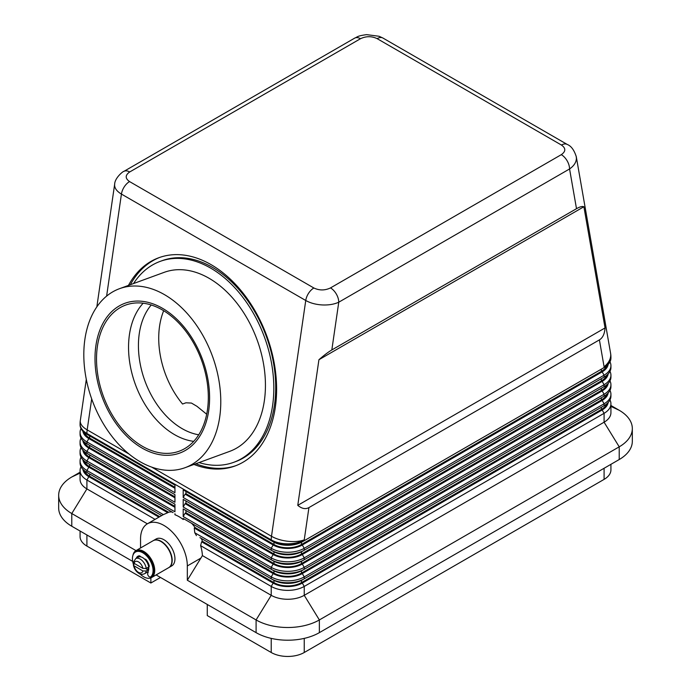 <?xml version="1.0" encoding="UTF-8"?>
<svg xmlns="http://www.w3.org/2000/svg" width="691" height="691" viewBox="0 0 691 691"><rect width="100%" height="100%" fill="white"/><g stroke="black" fill="none" stroke-linecap="round" stroke-linejoin="round"><path stroke-width="1.04" d="M151.234 304.99A73.92 49.666 -110.1 0 0 141.5 369.832A73.92 49.666 -110.1 0 0 182.122 428.636A73.92 49.666 -110.1 0 0 198.732 434.786M159.794 257.389A110.88 74.498 -110.1 0 0 130.349 284.727M128.448 285.418A110.88 74.498 69.9 0 1 158.844 257.726A110.88 74.498 69.9 0 1 211.066 264.644A110.88 74.498 69.9 0 1 275.588 372.276A110.88 74.498 69.9 0 1 235.052 465.976A110.88 74.498 69.9 0 1 193.964 464.438M114.715 183.823L114.594 185.05C114.697 188.427 116.978 191.433 121.435 194.085L305.75 300.49C310.345 303.073 315.847 304.558 322.256 304.947C328.657 305.223 334.159 304.308 338.763 302.209A11.669 6.737 -120 0 0 336.344 294.072A11.669 6.737 -120 0 0 330.505 287.914C324.925 290.565 319.372 290.591 313.869 287.992L129.554 181.578A11.669 6.737 120 0 0 124.268 186.838A11.669 6.737 120 0 0 121.435 194.085L106.613 296.119M308.929 507.591C305.543 509.466 301.829 508.714 297.769 505.346L318.931 359.717C324.131 355.191 328.432 351.926 331.827 349.948L576.501 208.691C579.844 206.773 582.314 206.125 583.895 206.739L605.048 327.94C604.616 333.9 602.733 337.882 599.399 339.886L308.929 507.591L304.239 539.878A23.339 10.831 -171.7 0 1 287.922 541.286A23.339 10.831 -171.7 0 1 271.494 536.285L151.64 467.09M331.827 349.948L338.763 302.209L569.565 168.958C574.022 165.831 576.303 162.247 576.406 158.213L576.156 156.088M576.501 208.691L569.565 168.958A11.669 6.737 -120 0 0 567.147 160.822A11.669 6.737 -120 0 0 561.308 154.663L330.505 287.914M129.554 181.578C125.054 178.399 125.106 175.194 129.692 171.973L360.495 38.722A11.669 6.737 -120 0 0 354.656 38.143L123.853 171.394A11.669 6.737 -120 0 0 123.749 171.454M610.93 464.317L610.93 469.854A23.339 13.475 0 0 1 604.089 479.381L304.239 652.503L304.239 638.389M271.226 638.389L271.226 652.503A23.339 13.475 0 0 0 287.732 656.45A23.339 13.475 0 0 0 304.239 652.503M80.07 531.025L80.07 536.562A23.339 13.475 0 0 0 86.911 546.089L86.911 534.972M81.028 466.675A23.339 13.475 0 0 0 80.07 470.485L80.07 479.381A23.339 13.475 0 0 0 86.911 488.908L147.373 523.821M88.811 473.49A20.618 11.902 0 0 0 88.837 473.508L86.911 472.394L88.837 473.508M161.677 515.564L86.911 472.394A23.339 13.475 180 0 1 80.07 462.866L80.07 460.957A23.339 13.475 0 0 0 86.911 470.485L163.37 514.631L167.732 512.705L88.837 467.151A20.618 11.902 180 0 1 82.868 459.731M129.027 454.039L87.178 429.88A23.339 10.831 -171.7 0 1 80.26 421.398A23.339 10.831 -171.7 0 1 80.311 420.577A23.339 23.339 0 0 0 80.07 423.937L80.07 424.749A23.339 13.475 180 0 0 86.911 434.276L86.911 433.464A23.339 13.475 -60 0 1 86.98 431.702A23.339 13.475 -60 0 1 87.178 429.88L91.687 398.88M81.028 457.148A23.339 13.475 0 0 0 80.07 460.957M81.028 447.621A23.339 13.475 0 0 0 80.07 451.43L80.07 453.339A23.339 13.475 180 0 0 86.911 462.866L88.837 463.972L86.911 462.866L86.911 460.957L174.944 511.781L174.944 504.162L86.911 453.331A23.339 13.475 180 0 1 80.07 443.803L80.07 441.903A23.339 13.475 0 0 0 86.911 451.43L174.944 502.253L174.944 494.626L86.911 443.803A23.339 13.475 180 0 1 80.07 434.276L80.07 432.367A23.339 13.475 0 0 0 86.911 441.903L174.944 492.726L174.944 485.099L86.911 434.276M88.811 454.428A20.618 11.902 0 0 0 88.837 454.445L86.911 453.331L86.911 451.43L88.837 448.096A20.618 11.902 180 0 1 82.868 440.668M81.028 438.085A23.339 13.475 0 0 0 80.07 441.903M81.028 428.558A23.339 13.475 0 0 0 80.07 432.367M201.306 538.436A33.073 19.089 60 0 1 202.454 541.321L201.625 541.804L200.615 545.665A33.073 19.089 60 0 1 202.411 555.599L271.226 595.322A23.339 13.475 0 0 0 287.732 599.27A23.339 13.475 0 0 0 304.239 595.322L604.089 422.21A23.339 13.475 0 0 0 610.93 412.674L610.93 403.786A23.339 13.475 0 0 0 609.972 399.968M200.615 545.665L271.226 586.434A23.339 13.475 0 0 0 287.732 590.382A23.339 13.475 0 0 0 304.239 586.434L604.089 413.313A23.339 13.475 0 0 0 610.93 403.786M608.132 402.551A20.618 11.902 180 0 1 602.163 409.979L302.312 583.092A20.618 11.902 180 0 1 287.732 586.581A20.618 11.902 180 0 1 273.152 583.092L201.625 541.804M191.718 523.381A33.073 19.089 60 0 1 195.087 527.544L194.257 528.019L194.767 532.761L271.226 576.899L271.226 578.808L273.152 579.922A20.618 11.902 0 0 0 287.732 583.403A20.618 11.902 0 0 0 302.312 579.922L304.239 578.808A23.339 13.475 180 0 1 287.732 582.755A23.339 13.475 180 0 1 271.226 578.808L199.906 537.633M80.07 423.937A23.339 13.475 0 0 0 86.911 433.464L271.226 539.878L271.226 540.69L273.152 541.796A20.618 11.902 0 0 0 287.732 545.285A20.618 11.902 0 0 0 302.312 541.796L304.239 540.69A23.339 13.475 180 0 1 287.732 544.638A23.339 13.475 180 0 1 271.226 540.69L183.193 489.867L183.193 497.485L271.226 548.308L271.226 550.217L273.152 551.332A20.618 11.902 0 0 0 287.732 554.813A20.618 11.902 0 0 0 302.312 551.332L304.239 550.217A23.339 13.475 180 0 1 287.732 554.165A23.339 13.475 180 0 1 271.226 550.217L183.193 499.394L183.193 507.021L271.226 557.844A23.339 13.475 0 0 0 287.732 561.792A23.339 13.475 0 0 0 304.239 557.844L604.089 384.723A23.339 13.475 0 0 0 610.93 375.196L610.93 377.096A23.339 13.475 180 0 1 604.089 386.632L304.239 559.745A23.339 13.475 180 0 1 287.732 563.692A23.339 13.475 180 0 1 271.226 559.745L183.193 508.922L183.193 516.548L271.226 567.371A23.339 13.475 0 0 0 287.732 571.319A23.339 13.475 0 0 0 304.239 567.371L604.089 394.25A23.339 13.475 0 0 0 610.93 384.723L610.93 386.632A23.339 13.475 180 0 1 604.089 396.159L602.163 397.273A20.618 11.902 0 0 0 602.189 397.256M273.152 544.974L271.226 548.308A23.339 13.475 0 0 0 287.732 552.256A23.339 13.475 0 0 0 304.239 548.308L604.089 375.196A23.339 13.475 0 0 0 610.93 365.66L610.93 367.569A23.339 13.475 180 0 1 604.089 377.096L304.239 550.217L304.239 548.308L302.312 544.974A20.618 11.902 180 0 1 287.732 548.464A20.618 11.902 180 0 1 273.152 544.974L185.119 494.151L185.948 493.676L273.973 544.499A19.452 11.229 0 0 0 301.483 544.499L601.343 371.378A19.452 11.229 0 0 0 606.568 365.876M273.152 573.565L271.226 576.899A23.339 13.475 0 0 0 287.732 580.846A23.339 13.475 0 0 0 304.239 576.899L604.089 403.786A23.339 13.475 0 0 0 610.93 394.25L610.93 396.159A23.339 13.475 180 0 1 604.089 405.686L304.239 578.808L304.239 576.899L302.312 573.565A20.618 11.902 180 0 1 287.732 577.054A20.618 11.902 180 0 1 273.152 573.565L194.257 528.019M599.399 339.886L604.089 366.757A23.339 13.475 -0 0 0 610.93 357.23L610.93 358.042A23.339 13.475 180 0 1 604.089 367.569L304.239 540.69L304.239 539.878A23.339 13.475 0 0 1 287.732 543.826A23.339 13.475 0 0 1 271.226 539.878A23.339 13.475 120 0 1 271.295 538.116A23.339 13.475 120 0 1 271.494 536.285L305.75 300.49A11.669 6.737 -60 0 1 308.583 293.252A11.669 6.737 -60 0 1 313.869 287.992M608.132 393.024A20.618 11.902 180 0 1 602.163 400.443L302.312 573.565M608.132 383.496A20.618 11.902 180 0 1 602.163 390.916L604.089 394.25L604.089 396.159L304.239 569.28A23.339 13.475 180 0 1 287.732 573.228A23.339 13.475 180 0 1 271.226 569.28L183.193 518.457L183.193 519.511L184.108 518.984L188.893 521.748M273.152 564.037L271.226 567.371L271.226 569.28L273.152 570.386A20.618 11.902 0 0 0 287.732 573.875A20.618 11.902 0 0 0 302.312 570.386L304.239 569.28L304.239 567.371L302.312 564.037A20.618 11.902 180 0 1 287.732 567.527A20.618 11.902 180 0 1 273.152 564.037L185.119 513.214L185.948 512.739L273.973 563.562A19.452 11.229 0 0 0 301.483 563.562L601.343 390.441A19.452 11.229 0 0 0 606.568 384.939M273.152 554.51L271.226 557.844L271.226 559.745L273.152 560.859A20.618 11.902 0 0 0 287.732 564.348A20.618 11.902 0 0 0 302.312 560.859L304.239 559.745L304.239 557.844L302.312 554.51A20.618 11.902 180 0 1 287.732 557.991A20.618 11.902 180 0 1 273.152 554.51L185.119 503.679L185.948 503.203L273.973 554.027A19.452 11.229 0 0 0 301.483 554.027L601.343 380.914A19.452 11.229 0 0 0 606.568 375.412M608.132 373.961A20.618 11.902 180 0 1 602.163 381.389L302.312 554.51M608.132 364.433A20.618 11.902 180 0 1 602.163 371.853L302.312 544.974M164.441 294.625A95.315 64.038 69.9 0 1 219.902 387.15A95.315 64.038 69.9 0 1 185.05 467.695A95.315 64.038 69.9 0 1 140.161 461.752A95.315 64.038 69.9 0 1 84.691 369.227A95.315 64.038 69.9 0 1 119.543 288.674A95.315 64.038 69.9 0 1 164.441 294.625M119.543 288.674L164.19 272.34A95.315 64.038 69.9 0 1 209.088 278.292A95.315 64.038 69.9 0 1 264.558 370.808A95.315 64.038 69.9 0 1 229.706 451.361L185.05 467.695M133.536 283.56A106.984 71.881 69.9 0 1 160.182 261.379A106.984 71.881 69.9 0 1 210.574 268.056A106.984 71.881 69.9 0 1 272.833 371.905A106.984 71.881 69.9 0 1 233.713 462.322A106.984 71.881 69.9 0 1 199.043 462.581M160.182 261.379L162.074 260.688A106.984 71.881 69.9 0 1 212.465 267.365A106.984 71.881 69.9 0 1 274.724 371.214A106.984 71.881 69.9 0 1 235.605 461.631L233.713 462.322M163.681 310.725A73.92 49.666 -110.1 0 0 182.554 404.028L185.948 402.793L191.45 403.069L196.952 406.308L206.687 414.229M162.333 309.931A77.807 52.283 -110.1 0 0 125.684 305.068A77.807 52.283 -110.1 0 0 97.232 370.825A77.807 52.283 -110.1 0 0 142.51 446.351A77.807 52.283 -110.1 0 0 179.159 451.214A77.807 52.283 -110.1 0 0 207.611 385.457A77.807 52.283 -110.1 0 0 162.333 309.931M142.139 448.105A79.75 53.587 69.9 0 1 95.902 345.63A79.75 53.587 69.9 0 1 162.454 308.272A79.75 53.587 69.9 0 1 208.691 410.748A79.75 53.587 69.9 0 1 142.139 448.105M143.158 303.211A77.807 52.283 -110.1 0 0 131.497 371.594A77.807 52.283 -110.1 0 0 174.547 434.639A77.807 52.283 -110.1 0 0 193.713 441.359M132.94 555.348A15.565 8.983 60 0 1 135.937 550.641A15.565 8.983 60 0 1 143.719 551.409A15.565 8.983 60 0 1 153.886 565.126A15.565 8.983 60 0 1 151.502 577.59A15.565 8.983 60 0 1 143.719 576.821A15.565 8.983 60 0 1 140.023 573.945M135.937 550.641L153.126 540.716A15.565 8.983 60 0 1 160.908 541.485A15.565 8.983 60 0 1 171.074 555.193A15.565 8.983 60 0 1 168.69 567.665L151.502 577.59M153.272 540.638A15.565 8.983 60 0 1 153.402 540.552A15.565 8.983 60 0 1 161.184 541.321A15.565 8.983 60 0 1 171.351 555.037A15.565 8.983 60 0 1 168.967 567.51A15.565 8.983 60 0 1 168.829 567.587M153.402 540.552L156.157 538.963A15.565 8.983 60 0 1 163.94 539.74A15.565 8.983 60 0 1 174.106 553.448A15.565 8.983 60 0 1 171.714 565.92L168.967 567.51M148.107 571.664A8.75 5.053 60 0 1 147.822 571.854A8.75 5.053 60 0 1 147.39 572.062M133.467 564.504A14.589 8.422 60 0 1 134.831 552.472A14.589 8.422 60 0 1 135.462 552.04A14.589 8.422 60 0 1 149.714 559.891A14.589 8.422 60 0 1 150.681 576.873A2.436 1.408 60 0 1 150.578 576.942A2.436 1.408 60 0 1 148.289 575.776A2.436 1.408 60 0 1 147.9 572.951A2.332 1.347 -120 0 0 148.038 571.336M146.233 568.425A8.75 5.053 -120 0 0 140.143 559.036A8.75 5.053 -120 0 0 135.764 558.596L133.389 562.198L134.089 563.32L142.89 568.408L146.233 568.425L148.021 567.397A8.75 5.053 60 0 1 148.021 569.937L146.233 570.965L142.89 570.947L134.089 565.86L133.389 565.005L134.598 563.614M135.764 558.596L138.243 557.171A8.75 5.053 60 0 1 142.614 557.602A8.75 5.053 60 0 1 148.332 565.316A8.75 5.053 60 0 1 146.993 572.329L144.514 573.763A8.75 5.053 -120 0 0 146.233 570.965M135.462 552.04L136.144 551.643A14.589 8.422 60 0 1 150.396 559.494A14.589 8.422 60 0 1 151.372 576.475A2.436 1.408 60 0 1 151.26 576.544A2.436 1.408 60 0 1 151.148 576.605M148.72 567.104A1.943 1.123 -120 0 0 148.859 567.043A1.943 1.123 -120 0 0 149.17 565.523A9.726 5.614 -120 0 0 146.371 560.004A1.943 1.123 -120 0 0 144.713 559.235L144.713 559.235M140.722 556.851A1.943 1.123 -120 0 0 139.141 555.832A9.726 5.614 -120 0 0 137.889 556.246A9.726 5.614 -120 0 0 136.334 558.112A1.943 1.123 -120 0 0 136.274 558.302M138.243 556.074A9.726 5.614 -120 0 0 137.025 557.715A1.943 1.123 -120 0 0 136.965 557.905M138.675 556.963A8.75 5.053 60 0 1 139.064 556.696A8.75 5.053 60 0 1 140.264 556.307M145.766 568.633L148.021 569.937M139.202 556.618A8.75 5.053 60 0 1 139.34 556.531A8.75 5.053 60 0 1 140.152 556.212M156.114 574.929L256.093 632.645A44.742 25.835 0 0 0 319.363 632.645L619.222 459.532A44.742 25.835 0 0 0 632.325 441.264L632.325 428.558A44.742 25.835 0 0 0 619.222 410.29L610.93 405.505M80.07 472.212L71.778 476.997A44.742 25.835 0 0 0 58.675 495.266L58.675 507.971A44.742 25.835 0 0 0 71.778 526.24L132.672 561.394M173.096 512.618L86.911 462.866M167.732 512.705L168.552 512.221L89.657 466.675A19.452 11.229 180 0 1 84.432 461.173M202.454 541.321L273.973 582.617A19.452 11.229 0 0 0 301.483 582.617L601.343 409.495A19.452 11.229 0 0 0 606.568 403.993M602.163 400.443L604.089 403.786L604.089 405.686L602.163 406.8A20.618 11.902 0 0 0 602.189 406.783M160.502 577.46L150.871 583.014L86.911 546.089M158.93 517.153L88.837 476.686A20.618 11.902 180 0 1 82.868 469.258M159.751 516.669L89.657 476.203A19.452 11.229 180 0 1 84.432 470.701M202.411 555.599L187.321 580.233L256.093 619.939A44.742 25.835 0 0 0 319.363 619.939L619.222 446.827A44.742 25.835 0 0 0 632.325 428.558M194.767 532.761A33.073 19.089 60 0 1 196.417 535.611M174.944 513.689L174.944 514.743A33.073 19.089 60 0 1 183.193 519.511M168.552 512.221A33.073 19.089 60 0 1 171.912 511.945M140.549 547.972L140.549 538.945A33.073 19.089 60 0 1 147.399 523.804L162.532 515.071A33.073 19.089 60 0 1 163.37 514.631M147.399 523.804A33.073 19.089 60 0 1 172.888 532.666A33.073 19.089 60 0 1 187.321 565.946L187.321 580.233M58.675 495.266A44.742 25.835 0 0 0 71.778 513.534L135.997 550.606M80.07 470.485A23.339 13.475 0 0 0 86.911 480.02L155.078 519.373M150.871 583.014L150.871 577.901M207.265 604.461L207.265 615.577L271.226 652.503M297.769 505.346L605.048 327.94M318.931 359.717L583.895 206.739M185.119 490.973L183.193 489.867M602.189 368.666A20.618 11.902 0 0 1 602.163 368.683L604.089 367.569L604.089 366.757A23.339 15.686 170.1 0 0 610.74 354.915A23.339 15.686 170.1 0 0 610.576 353.213L576.268 156.624M610.93 365.66A23.339 13.475 0 0 0 609.972 361.851M183.193 497.485L185.119 494.151M185.119 500.509L183.193 499.394M602.189 378.193A20.618 11.902 0 0 1 602.163 378.21L604.089 377.096L604.089 375.196L602.163 371.853M610.93 375.196A23.339 13.475 0 0 0 609.972 371.378M183.193 507.021L185.119 503.679M185.119 510.036L183.193 508.922M602.189 387.72A20.618 11.902 0 0 1 602.163 387.737L604.089 386.632L604.089 384.723L602.163 381.389M610.93 384.723A23.339 13.475 0 0 0 609.972 380.914M602.163 390.916L302.312 564.037M183.193 516.548L185.119 513.214M184.108 518.984L183.193 518.457M610.93 394.25A23.339 13.475 0 0 0 609.972 390.441M195.087 527.544L273.973 573.089A19.452 11.229 0 0 0 301.483 573.089L601.343 399.968A19.452 11.229 0 0 0 606.568 394.466M185.948 493.676L185.948 491.456M185.948 503.203L185.948 500.984M185.948 512.739L185.948 510.511M174.944 488.278L88.837 438.56A20.618 11.902 180 0 1 82.868 431.141M174.944 487.319L89.657 438.085A19.452 11.229 180 0 1 84.432 432.583M174.944 497.805L88.837 448.096M80.07 451.43A23.339 13.475 0 0 0 86.911 460.957L88.837 457.623A20.618 11.902 180 0 1 82.868 450.204M174.944 507.332L88.837 457.623M174.944 506.382L89.657 457.148A19.452 11.229 180 0 1 84.432 451.646M174.944 496.855L89.657 447.621A19.452 11.229 180 0 1 84.432 442.11M129.692 171.973A11.669 6.737 -120 0 0 123.87 171.385A11.669 6.737 -120 0 0 123.853 171.394M195.855 463.747A110.88 74.498 -110.1 0 0 235.994 465.622M360.495 38.722C366.075 36.07 371.628 36.044 377.131 38.636A11.669 6.737 -60 0 1 382.417 37.798A11.669 6.737 -60 0 1 382.961 38.057A11.669 6.737 -60 0 1 382.969 38.065L567.285 144.471A11.669 6.737 120 0 0 567.268 144.462A11.669 6.737 120 0 0 566.732 144.212A11.669 6.737 120 0 0 561.446 145.05C565.946 148.237 565.894 151.433 561.308 154.663M377.131 38.636L561.446 145.05M604.089 468.265L604.089 479.381M319.363 632.645L319.363 619.939L304.239 595.322L304.239 586.434L302.312 583.092M602.163 409.979L604.089 413.313L604.089 422.21L619.222 446.827L619.222 459.532M273.152 583.092L271.226 586.434L271.226 595.322L256.093 619.939L256.093 632.645M142.89 570.947A6.418 3.705 60 0 1 138.494 572.373A6.418 3.705 60 0 1 134.089 565.86M134.089 563.32A6.418 3.705 60 0 1 138.494 561.895A6.418 3.705 60 0 1 142.89 568.408M151.372 576.475L150.681 576.873M137.025 557.715L136.334 558.112M619.222 410.29L610.93 406.377M187.321 565.946L200.934 558.078M71.778 526.24L71.778 513.534L86.911 488.908L86.911 480.02L88.837 476.686M89.657 476.203L89.657 473.983M86.911 472.394L86.911 470.485L88.837 467.151M86.911 443.803L86.911 441.903L88.837 438.56M89.657 466.675L89.657 464.456M273.152 541.796L271.226 540.69M602.163 368.683L604.089 367.569L602.163 368.683M273.152 551.332L271.226 550.217M602.163 378.21L604.089 377.096L602.163 378.21M273.152 560.859L271.226 559.745M602.163 387.737L604.089 386.632L602.163 387.737M273.973 544.499L273.973 542.254M301.483 544.499L301.483 542.254M601.343 371.378L601.343 369.158M273.973 554.027L273.973 551.781M301.483 554.027L301.483 551.781M601.343 380.914L601.343 378.685M273.973 563.562L273.973 561.308M301.483 563.562L301.483 561.308M601.343 390.441L601.343 388.212M273.973 573.089L273.973 570.844M301.483 573.089L301.483 570.844M601.343 399.968L601.343 397.748M273.973 582.617L273.973 580.371M301.483 582.617L301.483 580.371M601.343 409.495L601.343 407.275M89.657 438.085L89.657 435.866M89.657 447.621L89.657 445.393M89.657 457.148L89.657 454.92M71.778 476.997L80.07 473.085M567.389 144.54A11.669 6.737 120 0 0 567.285 144.471C571.172 146 574.178 150.068 576.268 156.684M123.87 171.385C123.585 170.893 114.879 177.656 114.663 184.16L96.835 306.89M86.306 379.359L80.311 420.577M88.837 454.445L86.911 453.331M133.38 565.005C134.123 568.693 135.98 571.509 138.977 573.444C140.256 574.532 142.104 574.636 144.514 573.763M151.26 576.544L150.578 576.942M602.163 397.273L604.089 396.159M602.163 406.8L604.089 405.686M382.961 38.057L379.109 36.278L366.601 34.636C356.824 36.018 358.128 36.701 354.656 38.143M610.93 357.23A23.339 23.339 0 0 0 610.576 353.213"/></g></svg>

